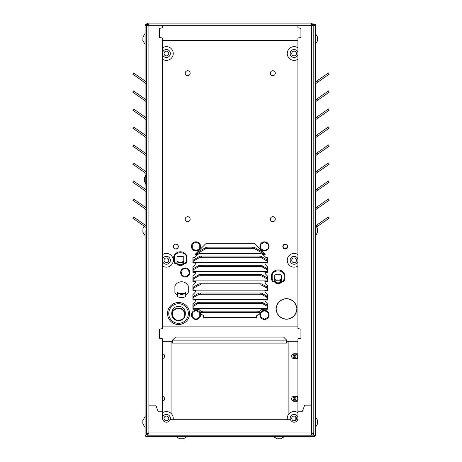 <?xml version="1.0" encoding="UTF-8"?>
<svg xmlns="http://www.w3.org/2000/svg" width="462" height="462" viewBox="0 0 462 462"><rect width="100%" height="100%" fill="white"/><g stroke="black" fill="none" stroke-linecap="round" stroke-linejoin="round"><path stroke-width="0.69" d="M146.685 418.433L146.685 417.844M146.685 422.072C146.685 416.62 146.685 416.62 146.685 422.072C146.685 427.517 146.685 427.517 146.685 422.072M146.685 38.912C146.685 33.46 146.685 33.46 146.685 38.912C146.685 44.364 146.685 44.364 146.685 38.912M146.685 228.349L146.685 230.492C146.685 235.943 146.685 235.943 146.685 230.492M146.685 243.468L146.685 248.406M175.831 249.018A2.472 2.472 0 0 1 173.36 246.546A2.472 2.472 0 0 1 175.831 244.08A2.472 2.472 0 0 1 178.297 246.546A2.472 2.472 0 0 1 175.831 249.018M187.676 221.65A2.472 2.472 0 0 1 185.204 219.179A2.472 2.472 0 0 1 187.676 216.707A2.472 2.472 0 0 1 190.148 219.179A2.472 2.472 0 0 1 187.676 221.65M187.676 75.681A2.472 2.472 0 0 1 185.204 73.215A2.472 2.472 0 0 1 187.676 70.744A2.472 2.472 0 0 1 190.148 73.215A2.472 2.472 0 0 1 187.676 75.681M272.823 75.681A2.472 2.472 0 0 1 270.351 73.215A2.472 2.472 0 0 1 272.823 70.744A2.472 2.472 0 0 1 275.294 73.215A2.472 2.472 0 0 1 272.823 75.681M272.823 221.65A2.472 2.472 0 0 1 270.351 219.179A2.472 2.472 0 0 1 272.823 216.707A2.472 2.472 0 0 1 275.294 219.179A2.472 2.472 0 0 1 272.823 221.65M177.46 295.351A7.421 7.421 0 0 1 174.902 292.4L174.902 285.984A7.421 7.421 0 0 1 188.282 285.984L188.282 292.4A7.421 7.421 0 0 1 185.73 295.351M276.403 309.696A10.118 10.118 0 0 0 286.492 319.063A10.118 10.118 0 0 0 296.581 309.696L296.731 309.707A10.262 10.262 0 0 1 286.492 319.207A10.262 10.262 0 0 1 276.259 309.707L276.403 309.696M281.762 281.791A6.081 6.081 0 0 1 281.335 282.086M281.335 281.912A5.937 5.937 0 0 0 281.514 281.791L283.212 281.791A0.728 0.728 0 0 0 283.876 281.358L284.713 279.498A0.728 0.728 0 0 0 284.777 279.198L284.777 274.757A7.011 7.011 0 0 0 271.442 274.757L271.442 279.198A0.728 0.728 0 0 0 271.512 279.498L272.343 281.358A0.728 0.728 0 0 0 273.013 281.791L274.728 281.791A5.937 5.937 0 0 0 274.884 281.912M184.032 263.646A6.081 6.081 0 0 1 183.599 263.941M285.302 249.018A2.472 2.472 0 0 1 282.831 246.546A2.472 2.472 0 0 1 285.302 244.08A2.472 2.472 0 0 1 287.774 246.546A2.472 2.472 0 0 1 285.302 249.018M262.306 294.733L262.306 293.537L266.47 295.923A3.043 1.744 180 0 1 267.359 297.158L267.359 298.354A3.043 1.744 180 0 0 266.47 297.118L262.306 294.733A3.043 1.744 180 0 0 260.158 294.219L200.341 294.219A3.043 1.744 180 0 0 198.192 294.733L194.028 297.118A3.043 1.744 180 0 0 193.139 298.354L192.897 300L192.897 294.664L194.681 292.827A3.043 3.043 0 0 0 195.57 290.754L192.897 290.754L192.897 285.418L194.681 283.581A3.043 3.043 0 0 0 195.57 281.514L192.897 281.514L192.897 276.172L194.681 274.341A3.043 3.043 0 0 0 195.57 272.268L192.897 272.268L192.897 266.932L194.681 265.096A3.043 3.043 0 0 0 195.57 263.022L192.897 263.022L192.897 257.657L193.803 257.657A1.565 1.565 0 0 0 194.906 257.201L197.638 254.47L195.397 254.533L195.27 254.221L205.301 244.19A3.043 3.043 0 0 1 207.45 243.295L253.049 243.295A3.043 3.043 0 0 1 255.197 244.19L265.228 254.221L265.101 254.533L262.861 254.47L265.592 257.201A1.565 1.565 0 0 0 266.695 257.657L267.602 257.657L267.602 263.022L264.928 263.022A3.043 3.043 0 0 0 265.817 265.096L267.602 266.932L267.602 272.268L264.928 272.268L264.686 271.65L267.359 271.65L267.359 272.268M201.114 311.55L198.931 309.367L197.083 309.367A0.37 0.37 0 0 1 196.812 309.245L192.897 309.245L192.897 303.909L194.681 302.073A3.043 3.043 0 0 0 195.57 300L196.027 299.382L267.359 299.382L267.359 300L264.928 300L264.686 299.382M203.881 317.14L256.618 317.14L256.618 315.737L259.24 314.235A1.946 1.115 180 0 0 259.811 313.444A1.946 1.115 180 0 0 257.865 312.329L202.633 312.329A1.946 1.115 180 0 0 200.687 313.444A1.946 1.115 180 0 0 201.259 314.235L203.881 315.737L203.759 318.122L203.638 315.598M256.86 315.598L256.739 318.122L256.618 317.758L203.881 317.758M264.928 300A3.043 3.043 0 0 0 265.817 302.073L267.602 303.909L267.602 309.245L263.687 309.245A0.37 0.37 0 0 1 263.415 309.367L261.567 309.367L259.384 311.55M264.928 272.268A3.043 3.043 0 0 0 265.817 274.341L267.602 276.172L267.602 281.514L264.928 281.514L264.686 280.896L267.359 280.896L267.359 281.514M264.928 281.514A3.043 3.043 0 0 0 265.817 283.581L267.602 285.418L267.602 290.754L264.928 290.754L264.686 290.136L267.359 290.136L267.359 290.754M264.928 290.754A3.043 3.043 0 0 0 265.817 292.827L267.602 294.664L267.359 300M193.139 290.754L193.139 287.913A3.043 1.744 180 0 1 194.028 286.677L198.192 284.292A3.043 1.744 180 0 1 200.341 283.784L260.158 283.784A3.043 1.744 180 0 1 262.306 284.292L266.47 286.677L266.47 287.872L262.306 285.487A3.043 1.744 180 0 0 260.158 284.979L200.341 284.979A3.043 1.744 180 0 0 198.192 285.487L194.028 287.872A3.043 1.744 180 0 0 193.139 289.108M193.139 290.136L196.027 290.136L195.57 290.754M193.139 281.514L193.139 278.667A3.043 1.744 180 0 1 194.028 277.437L198.192 275.046A3.043 1.744 180 0 1 200.341 274.538L260.158 274.538A3.043 1.744 180 0 1 262.306 275.046L266.47 277.437L266.47 278.632L262.306 276.241A3.043 1.744 180 0 0 260.158 275.733L200.341 275.733A3.043 1.744 180 0 0 198.192 276.241L194.028 278.632A3.043 1.744 180 0 0 193.139 279.862M193.139 280.896L196.027 280.896L195.57 281.514M193.139 272.268L193.139 269.421A3.043 1.744 180 0 1 194.028 268.191L198.192 265.806A3.043 1.744 180 0 1 200.341 265.292L260.158 265.292A3.043 1.744 180 0 1 262.306 265.806L266.47 268.191L266.47 269.386L262.306 267.001A3.043 1.744 180 0 0 260.158 266.487L200.341 266.487A3.043 1.744 180 0 0 198.192 267.001L194.028 269.386A3.043 1.744 180 0 0 193.139 270.617M193.139 271.65L196.027 271.65L195.57 272.268M193.139 298.354L193.139 297.158A3.043 1.744 180 0 1 194.028 295.923L198.192 293.537A3.043 1.744 180 0 1 200.341 293.024L260.158 293.024A3.043 1.744 180 0 1 262.306 293.537M267.359 298.354L267.359 299.382M196.027 290.136L264.686 290.136M266.47 286.677A3.043 1.744 180 0 1 267.359 287.913L267.359 290.136M267.359 289.108A3.043 1.744 180 0 0 266.47 287.872M196.027 280.896L264.686 280.896M266.47 277.437A3.043 1.744 180 0 1 267.359 278.667L267.359 280.896M267.359 279.862A3.043 1.744 180 0 0 266.47 278.632M196.027 271.65L264.686 271.65M266.47 268.191A3.043 1.744 180 0 1 267.359 269.421L267.359 271.65M267.359 270.617A3.043 1.744 180 0 0 266.47 269.386M162.595 353.886A2.35 2.35 0 0 1 162.595 358.541M297.903 400.97A2.472 2.472 0 0 1 296.748 401.259L294.098 401.259A2.472 2.472 0 0 1 291.626 398.787A2.472 2.472 0 0 1 294.098 396.321L296.748 396.321A2.472 2.472 0 0 1 297.903 396.604M177.154 263.941A6.081 6.081 0 0 1 176.727 263.646M274.884 282.086A6.081 6.081 0 0 1 274.457 281.791M276.259 308.189A10.262 10.262 0 0 1 286.492 298.683A10.262 10.262 0 0 1 296.731 308.189L296.581 308.2A10.118 10.118 0 0 0 286.492 298.827A10.118 10.118 0 0 0 276.403 308.2L276.259 308.189M162.595 396.46A2.35 2.35 0 0 1 162.595 401.114M297.903 358.397A2.472 2.472 0 0 1 296.748 358.685L294.098 358.685A2.472 2.472 0 0 1 291.626 356.214A2.472 2.472 0 0 1 294.098 353.748L296.748 353.748A2.472 2.472 0 0 1 297.903 354.031M172.569 342.931L171.061 342.931L171.061 413.398L171.061 341.303M288.126 341.303L288.126 415.067M262.861 254.47L261.515 253.852L263.623 253.852L264.963 254.47L263.623 252.656L255.047 247.736A3.453 1.981 180 0 0 252.604 247.158L252.604 248.354L207.894 248.354A3.453 1.981 180 0 0 205.451 248.931L196.876 253.852L198.983 253.852L197.638 254.47M195.57 263.022L196.027 262.404L264.686 262.404L264.928 263.022M193.139 263.022L193.139 262.404L267.359 262.404L267.359 263.022M263.785 308.859L263.687 309.245L263.75 308.628L267.359 308.628L267.359 309.245M256.618 317.14L256.618 317.758M193.139 309.245L193.139 305.168L197.303 302.783L197.303 303.979L193.139 306.364M193.139 308.628L196.748 308.628L196.812 309.245L196.714 308.859M196.876 252.656L195.536 254.47L196.876 253.852L196.876 252.656L205.451 247.736L205.451 248.931M311.602 435.158L311.602 432.946L313.813 432.946L313.813 25.312L311.602 25.312L311.602 23.1L148.897 23.1L148.897 25.312L146.685 25.312L146.685 432.946L148.897 432.946L148.897 435.158M146.685 66.089L146.685 82.132L133.57 72.95L132.733 74.145L146.362 83.691A0.757 0.757 0 0 1 146.685 84.257L146.685 84.309M146.685 210.349L146.685 226.149L133.57 216.967L132.733 218.168L146.362 227.708A0.757 0.757 0 0 1 146.685 228.274L146.685 228.326M146.685 192.348L146.685 208.148L133.57 198.966L132.733 200.162L146.362 209.708A0.757 0.757 0 0 1 146.685 210.274L146.685 210.326M146.685 174.341L146.685 190.148L133.57 180.965L132.733 182.161L146.362 191.701A0.757 0.757 0 0 1 146.685 192.267L146.685 192.319M146.685 138.34L146.685 154.141L145.409 153.251L144.571 154.447L146.362 155.7A0.757 0.757 0 0 1 146.685 156.266L146.685 172.147L133.57 162.965L132.733 164.16L146.362 173.7A0.757 0.757 0 0 1 146.685 174.266L146.685 174.318M145.409 153.251L133.57 144.958L132.733 146.154L144.571 154.447M146.685 120.339L146.685 136.14L133.57 126.958L132.733 128.153L146.362 137.699A0.757 0.757 0 0 1 146.685 138.259L146.685 138.317M146.685 102.333L146.685 118.139L133.57 108.957L132.733 110.152L146.362 119.693A0.757 0.757 0 0 1 146.685 120.259L146.685 120.311M146.685 84.332L146.685 100.133L133.57 90.956L132.733 92.152L146.362 101.692A0.757 0.757 0 0 1 146.685 102.258L146.685 102.31M148.897 24.561L147.413 24.561L147.413 23.1L312.965 23.1L312.965 24.561L311.602 24.561A0.757 0.757 0 0 1 312.352 25.312L312.352 24.567L313.813 24.567L313.813 25.312M312.965 23.568A2.212 2.212 0 0 1 313.681 24.567M286.613 343.087L286.613 340.101L283.576 337.064L175.612 337.064L172.569 340.101L172.569 343.087L286.613 343.087L172.569 343.087M146.685 25.312L146.685 24.573L148.146 24.561L148.146 25.312M147.534 434.401L146.685 434.401L146.685 433.674L148.146 433.674L148.146 432.946M148.897 433.697L147.534 433.697L147.534 435.158M312.965 435.158L312.965 433.697L311.602 433.697M312.352 433.697L312.352 432.946M207.894 248.354L207.894 247.158A3.453 1.981 180 0 0 205.451 247.736M207.894 247.158L252.604 247.158M312.352 433.674L313.813 433.674L313.813 434.401L312.965 434.401M313.813 432.946L313.813 433.674M146.685 24.573L146.685 23.839L147.413 23.839M146.685 43.139L146.685 42.435M146.685 433.674L146.685 432.946M259.811 313.444L259.811 312.248A1.946 1.115 180 0 0 257.865 311.134L202.633 311.134A1.946 1.115 180 0 0 200.687 312.248L200.687 313.444M263.196 303.979L263.196 302.783L267.359 305.168L267.359 306.364L263.196 303.979A3.043 1.744 180 0 0 261.047 303.465L199.451 303.465A3.043 1.744 180 0 0 197.303 303.979M263.196 302.783A3.043 1.744 180 0 0 261.047 302.269L199.451 302.269A3.043 1.744 180 0 0 197.303 302.783M196.748 308.628L263.75 308.628M267.359 262.404L267.359 261.966A3.043 1.744 180 0 0 266.47 260.735L261.273 257.756A3.043 1.744 180 0 0 259.124 257.242L201.374 257.242A3.043 1.744 180 0 0 199.226 257.756L194.028 260.735A3.043 1.744 180 0 0 193.139 261.966L193.139 262.404M267.359 261.966L267.359 260.77A3.043 1.744 180 0 0 266.47 259.54L261.273 256.56A3.043 1.744 180 0 0 259.124 256.046L201.374 256.046A3.043 1.744 180 0 0 199.226 256.56L194.028 259.54A3.043 1.744 180 0 0 193.139 260.77L193.139 261.966M252.604 248.354A3.453 1.981 180 0 1 255.047 248.931L263.623 253.852L263.623 252.656M198.983 253.852L199.33 253.65A1.155 0.664 0 0 1 200.15 253.459L260.349 253.459A1.155 0.664 0 0 1 261.169 253.65L261.515 253.852M267.359 308.628L267.359 306.364M295.934 396.494A2.431 2.431 0 0 0 295.934 401.08M295.934 353.921A2.431 2.431 0 0 0 295.934 358.506M264.489 250.982A4.574 4.574 0 0 1 259.915 246.408A4.574 4.574 0 0 1 264.489 241.834A4.574 4.574 0 0 1 269.063 246.408A4.574 4.574 0 0 1 264.489 250.982M268.26 248.585L264.489 250.762L260.718 248.585L260.718 244.231L264.489 242.053L268.26 244.231L268.26 248.585M196.009 250.982A4.574 4.574 0 0 1 191.435 246.408A4.574 4.574 0 0 1 196.009 241.834A4.574 4.574 0 0 1 200.583 246.408A4.574 4.574 0 0 1 196.009 250.982M199.78 248.585L196.009 250.762L192.238 248.585L192.238 244.231L196.009 242.053L199.78 244.231L199.78 248.585M196.009 319.461A4.574 4.574 0 0 1 191.435 314.888A4.574 4.574 0 0 1 196.009 310.314A4.574 4.574 0 0 1 200.583 314.888A4.574 4.574 0 0 1 196.009 319.461M199.78 317.065L196.009 319.242L192.238 317.065L192.238 312.71L196.009 310.533L199.78 312.71L199.78 317.065M264.489 319.461A4.574 4.574 0 0 1 259.915 314.888A4.574 4.574 0 0 1 264.489 310.314A4.574 4.574 0 0 1 269.063 314.888A4.574 4.574 0 0 1 264.489 319.461M268.26 317.065L264.489 319.242L260.718 317.065L260.718 312.71L264.489 310.533L268.26 312.71L268.26 317.065M178.551 302.5A11.019 11.019 0 0 1 189.576 313.519A11.019 11.019 0 0 1 178.551 324.543A11.019 11.019 0 0 1 167.533 313.519A11.019 11.019 0 0 1 178.551 302.5M178.551 303.719A9.806 9.806 0 0 1 188.357 313.519A9.806 9.806 0 0 1 178.551 323.325A9.806 9.806 0 0 1 168.751 313.519A9.806 9.806 0 0 1 178.551 303.719M176.807 308.945C184.378 306.37 188.375 318.023 180.301 319.97C172.719 322.545 168.74 310.25 176.807 308.945L176.715 308.524C184.633 305.752 188.923 318.185 180.394 320.299C172.517 323.129 168.18 309.892 176.715 308.524M178.551 320.576C169.433 321.003 169.467 306.023 178.557 306.468C187.659 306.035 187.653 321.015 178.551 320.576M146.685 175.404L146.2 174.919L145.813 175.11L145.813 184.188L144.45 181.341M144.566 178.228L144.444 181.069M144.548 180.988L144.548 179.348M144.548 181.578L144.41 181.069M144.548 178.938L144.548 177.714M177.46 296.477A8.374 8.374 0 0 0 185.73 296.477L185.718 292.573C182.969 295.097 180.22 295.097 177.472 292.573L177.46 296.477M177.472 292.573L177.945 292.573A2.287 2.287 0 0 0 179.764 293.474L183.426 293.474A2.287 2.287 0 0 0 185.245 292.573L185.718 292.573M180.827 271.286A4.574 4.574 0 0 1 186.429 268.052A4.574 4.574 0 0 1 189.663 273.654A4.574 4.574 0 0 1 184.061 276.888A4.574 4.574 0 0 1 180.827 271.286M182.167 275.548L181.04 271.338L184.119 268.26L188.323 269.386L189.449 273.596L186.371 276.674L182.167 275.548M142.989 37.491L142.862 40.333M142.972 40.252L142.972 38.617M142.972 40.841L142.827 40.333M142.972 38.207L142.972 36.983M180.203 438.865L182.998 438.727M183.547 438.75L182.369 438.75M181.959 438.75L180.307 438.75M180.093 438.848L179.637 438.75M277.512 438.865L280.307 438.727M280.295 438.865L279.677 438.75M279.273 438.75L277.616 438.75M277.402 438.848L276.952 438.75M317.51 40.333L317.637 37.491M317.527 37.572L317.527 39.212M317.527 36.983L317.671 37.491M317.527 39.616L317.527 40.841M317.51 231.912L317.637 229.071M317.527 229.152L317.527 230.786M317.527 228.563L317.671 229.071M317.527 231.196L317.527 232.421M317.504 423.7L317.619 420.559M317.527 420.726L317.527 422.366M317.631 420.38L315.396 416.891M315.396 417.827L315.396 418.15M315.396 418.318L315.396 418.884M317.527 420.137L317.671 420.559M317.527 422.776L317.527 424.001M142.989 229.071L142.862 231.912M142.972 231.832L142.972 230.192M145.103 230.492C145.103 237.555 145.103 237.555 145.103 230.492L145.103 418.058L146.564 418.058L146.564 434.401A0.757 0.757 0 0 0 147.314 435.158L314.662 435.158L314.662 436.619L145.83 436.619L145.83 436.047M142.868 232.184L145.103 235.672M145.103 234.581L145.103 233.87M145.103 225.017L145.103 208.824M142.972 232.421L142.827 231.912M142.972 229.787L142.972 228.563M142.827 420.559L142.862 423.475M142.972 423.411L142.972 421.771M142.972 421.361L142.972 420.137M145.103 81.023L145.103 24.319L146.685 24.319M313.577 24.319L315.396 24.319L315.396 435.885L314.662 435.885M313.184 436.619L281.566 436.619M276.241 436.619L187.07 436.619L183.345 438.836M179.845 438.836L176.12 436.619L147.314 436.619A2.212 2.212 0 0 1 145.103 434.401L145.103 418.058M313.935 24.319L313.935 435.158L315.396 435.135M146.564 82.045L146.564 24.319M146.564 418.058L146.564 227.916M146.564 226.068L146.564 209.915M146.564 208.062L146.564 191.909M146.564 190.061L146.564 184.211M146.564 175.086L146.564 173.908M146.564 172.06L146.564 155.908M146.564 154.06L146.564 137.901M146.564 136.053L146.564 119.901M146.564 118.053L146.564 101.9M146.564 100.052L146.564 83.899M145.674 435.885L145.103 435.885L145.103 427.541L142.868 423.764M145.103 207.04L145.103 190.823M145.103 189.039L145.103 183.085M145.103 176.207L145.103 172.817M145.103 171.038L145.103 154.816M145.103 153.037L145.103 136.816M145.103 135.031L145.103 118.815M145.103 117.03L145.103 100.808M145.103 99.03L145.103 82.808M313.184 435.158L313.184 434.401M147.314 434.401L147.314 435.158M315.396 102.212A0.757 0.757 0 0 1 315.719 101.594L317.625 100.254L316.793 99.059L315.396 100.04M315.396 120.212A0.757 0.757 0 0 1 315.719 119.594L317.625 118.26L316.793 117.065L315.396 118.041M315.396 138.219A0.757 0.757 0 0 1 315.719 137.601L317.625 136.261L316.793 135.066L315.396 136.042M315.396 156.22A0.757 0.757 0 0 1 315.719 155.602L317.625 154.262L316.793 153.066L315.396 154.042M315.396 174.22A0.757 0.757 0 0 1 315.719 173.602L317.625 172.268L316.793 171.073L315.396 172.049M315.396 192.227A0.757 0.757 0 0 1 315.719 191.609L317.625 190.269L316.793 189.073L315.396 190.049M315.396 210.227A0.757 0.757 0 0 1 315.719 209.609L317.625 208.27L316.793 207.074L315.396 208.05M315.396 84.211A0.757 0.757 0 0 1 315.719 83.593L317.625 82.253L316.793 81.058L315.396 82.034M329.267 92.105L328.43 90.91L329.267 92.105L317.625 100.254M329.267 110.112L328.43 108.916L329.267 110.112L317.625 118.26M329.267 128.113L328.43 126.917L329.267 128.113L317.625 136.261M329.267 146.113L328.43 144.918L329.267 146.113L317.625 154.262M329.267 164.12L328.43 162.919L329.267 164.12L317.625 172.268M329.267 182.12L328.43 180.925L329.267 182.12L317.625 190.269M329.267 200.121L328.43 198.926L329.267 200.121L317.625 208.27M316.845 226.819L317.625 226.27L316.793 225.075L316.002 225.629M329.267 218.122L328.43 216.926L329.267 218.122L317.625 226.27M329.267 74.105L328.43 72.909L329.267 74.105L317.625 82.253M328.43 72.909L316.793 81.058M328.43 90.91L316.793 99.059M328.43 108.916L316.793 117.065M328.43 126.917L316.793 135.066M328.43 144.918L316.793 153.066M328.43 162.919L316.793 171.073M328.43 180.925L316.793 189.073M328.43 198.926L316.793 207.074M328.43 216.926L316.793 225.075M146.564 416.915L145.103 416.915M183.599 264.068A0.728 0.728 0 0 1 183.229 264.703L182.871 264.068L183.599 264.068L183.599 261.48L182.871 261.48L182.871 264.068C181.208 264.922 179.545 264.922 177.887 264.068L178.13 261.677A0.976 0.976 0 0 0 179.1 262.647L181.653 262.647A0.976 0.976 0 0 0 182.629 261.677L182.871 261.48M177.529 264.703L177.887 264.068L177.154 264.068A0.728 0.728 0 0 0 177.529 264.703A5.839 5.839 0 0 0 183.229 264.703M177.154 264.068L177.154 261.48L177.887 261.48M174.44 256.733L173.712 256.618A7.011 7.011 0 0 1 187.046 256.618A7.011 7.011 0 0 0 173.712 256.618L173.712 261.059A0.728 0.728 0 0 0 173.776 261.353L174.613 263.213L175.277 262.918L175.277 263.646L176.998 263.646L176.998 262.918L175.277 262.918L174.44 261.059L173.776 261.353A0.728 0.728 0 0 1 173.712 261.059L174.44 261.059L174.44 256.733C174.936 251.449 185.822 251.449 186.313 256.733L186.313 261.059L187.046 261.059L187.046 256.618L186.313 256.733M186.14 263.213L186.977 261.353A0.728 0.728 0 0 0 187.046 261.059A0.728 0.728 0 0 1 186.977 261.353L186.313 261.059L185.476 262.918L186.14 263.213A0.728 0.728 0 0 1 185.476 263.646A0.728 0.728 0 0 0 186.14 263.213M183.761 263.646L185.476 263.646L185.476 262.918L183.761 262.918L183.761 263.646M174.613 263.213A0.728 0.728 0 0 0 175.277 263.646A0.728 0.728 0 0 1 174.613 263.213M183.761 262.918L183.761 257.346A0.728 0.728 0 0 0 183.027 256.618L177.726 256.618A0.728 0.728 0 0 0 176.998 257.346L176.998 262.918M295.42 396.442A2.35 2.35 0 0 1 297.771 398.787A2.35 2.35 0 0 1 295.42 401.137A2.35 2.35 0 0 1 293.075 398.787A2.35 2.35 0 0 1 295.42 396.442M295.42 353.869A2.35 2.35 0 0 1 297.771 356.214A2.35 2.35 0 0 1 295.42 358.564A2.35 2.35 0 0 1 293.075 356.214A2.35 2.35 0 0 1 295.42 353.869M294.513 355.255L293.283 355.255L294.513 355.255M294.513 399.751L293.283 399.751L294.513 399.751M297.903 418.422A3.794 3.794 0 0 1 290.54 419.715L169.958 419.715A3.794 3.794 0 0 1 162.595 418.422L162.595 411.238L158.021 411.238L155.81 405.162L148.897 405.162L148.897 432.946L311.602 432.946L311.602 405.162L304.689 405.162L302.477 411.238L297.903 411.238L297.903 418.422M172.569 341.303L162.595 341.303L162.595 338.796L159.552 338.259L159.552 329.14L162.595 328.603L162.595 326.097L297.903 326.097L297.903 328.603L300.947 329.14L300.947 338.259L297.903 338.796L297.903 341.303L286.613 341.303M162.595 38.011L159.552 37.48L159.552 28.355L162.595 27.818L162.595 25.312L297.903 25.312L297.903 27.818L300.947 28.355L300.947 37.48L297.903 38.011L297.903 40.517L162.595 40.517L162.595 38.011L162.595 328.598L159.552 329.135L159.552 338.259L162.595 338.796L162.595 411.238L158.021 411.238L155.81 405.157L148.897 405.157L148.897 25.312L162.595 25.312L162.595 27.812L159.552 28.349L159.552 37.474L162.595 38.011M311.602 25.312L297.903 25.312L297.903 27.818L300.947 28.355L300.947 37.48L297.903 38.011L297.903 328.603L300.947 329.14L300.947 338.259L297.903 338.796L297.903 411.244L302.477 411.244L304.689 405.162L311.602 405.162L311.602 25.312M286.613 342.931L288.126 342.931M175.831 248.897A2.35 2.35 0 0 1 173.481 246.546A2.35 2.35 0 0 1 175.831 244.202A2.35 2.35 0 0 1 178.176 246.546A2.35 2.35 0 0 1 175.831 248.897M285.302 248.897A2.35 2.35 0 0 1 282.952 246.546A2.35 2.35 0 0 1 285.302 244.202A2.35 2.35 0 0 1 287.647 246.546A2.35 2.35 0 0 1 285.302 248.897M197.984 252.021L197.465 252.021M242.723 253.459L243.867 253.459M261.232 253.69L243.867 253.69M294.109 55.879A2.374 2.374 0 0 0 296.483 53.511A2.374 2.374 0 0 0 294.109 51.138A2.374 2.374 0 0 0 291.736 53.511A2.374 2.374 0 0 0 294.109 55.879M297.903 54.66A3.967 3.967 0 0 1 290.142 53.511A3.967 3.967 0 0 1 297.903 52.362M297.903 59.223A6.861 6.861 0 0 1 287.248 53.511A6.861 6.861 0 0 1 297.903 47.794M294.109 262.664A2.374 2.374 0 0 0 296.483 260.291A2.374 2.374 0 0 0 294.109 257.917A2.374 2.374 0 0 0 291.736 260.291A2.374 2.374 0 0 0 294.109 262.664M297.903 261.44A3.967 3.967 0 0 1 290.142 260.291A3.967 3.967 0 0 1 297.903 259.142M297.903 266.008A6.861 6.861 0 0 1 287.248 260.291A6.861 6.861 0 0 1 297.903 254.579M294.109 420.79A2.374 2.374 0 0 0 296.483 418.422A2.374 2.374 0 0 0 294.109 416.048A2.374 2.374 0 0 0 291.736 418.422A2.374 2.374 0 0 0 294.109 420.79M290.361 419.715A3.967 3.967 0 0 1 294.109 414.454A3.967 3.967 0 0 1 297.903 417.273M287.37 419.715A6.861 6.861 0 0 1 297.903 412.705M166.389 55.879A2.374 2.374 0 0 0 168.763 53.511A2.374 2.374 0 0 0 166.389 51.138A2.374 2.374 0 0 0 164.016 53.511A2.374 2.374 0 0 0 166.389 55.879M162.595 52.362A3.967 3.967 0 0 1 170.357 53.511A3.967 3.967 0 0 1 162.595 54.66M162.595 47.794A6.861 6.861 0 0 1 173.25 53.511A6.861 6.861 0 0 1 162.595 59.223M166.389 262.664A2.374 2.374 0 0 0 168.763 260.291A2.374 2.374 0 0 0 166.389 257.917A2.374 2.374 0 0 0 164.016 260.291A2.374 2.374 0 0 0 166.389 262.664M162.595 259.142A3.967 3.967 0 0 1 170.357 260.291A3.967 3.967 0 0 1 162.595 261.44M162.595 254.579A6.861 6.861 0 0 1 173.25 260.291A6.861 6.861 0 0 1 162.595 266.008M166.389 420.79A2.374 2.374 0 0 0 168.763 418.422A2.374 2.374 0 0 0 166.389 416.048A2.374 2.374 0 0 0 164.016 418.422A2.374 2.374 0 0 0 166.389 420.79M162.595 417.273A3.967 3.967 0 0 1 166.389 414.454A3.967 3.967 0 0 1 170.137 419.715M162.595 412.705A6.861 6.861 0 0 1 173.129 419.715M281.335 282.207A0.728 0.728 0 0 1 280.96 282.848L280.601 282.207L281.335 282.207L281.335 279.625L280.601 279.625L280.601 282.207C278.944 283.067 277.281 283.067 275.618 282.207L275.86 279.816A0.976 0.976 0 0 0 276.83 280.792L279.389 280.792A0.976 0.976 0 0 0 280.359 279.816L280.601 279.625M275.26 282.848L275.618 282.207L274.884 282.207A0.728 0.728 0 0 0 275.26 282.848A5.839 5.839 0 0 0 280.96 282.848M274.884 282.207L274.884 279.625L275.618 279.625M284.713 279.498L284.043 279.198L284.777 279.198A0.728 0.728 0 0 1 284.713 279.498M281.491 281.058L281.491 275.491A0.728 0.728 0 0 0 280.763 274.757L275.456 274.757A0.728 0.728 0 0 0 274.728 275.491L274.728 281.058L273.013 281.058L273.013 281.791A0.728 0.728 0 0 1 272.343 281.358L273.013 281.058L272.176 279.198L271.512 279.498A0.728 0.728 0 0 1 271.442 279.198L272.176 279.198L272.176 274.878L271.442 274.757A7.011 7.011 0 0 1 284.777 274.757L284.043 274.878L284.043 279.198L283.212 281.058L283.876 281.358A0.728 0.728 0 0 1 283.212 281.791L283.212 281.058L281.491 281.058L281.491 281.791M274.728 281.791L274.728 281.058M193.139 299.382L196.027 299.382M193.139 300L195.57 300M194.028 297.118L194.028 295.923M266.47 295.923L266.47 297.118M260.158 294.219L260.158 293.024M200.341 294.219L200.341 293.024M198.192 294.733L198.192 293.537M194.028 287.872L194.028 286.677M262.306 285.487L262.306 284.292M260.158 284.979L260.158 283.784M200.341 284.979L200.341 283.784M198.192 285.487L198.192 284.292M194.028 278.632L194.028 277.437M262.306 276.241L262.306 275.046M260.158 275.733L260.158 274.538M200.341 275.733L200.341 274.538M198.192 276.241L198.192 275.046M194.028 269.386L194.028 268.191M262.306 267.001L262.306 265.806M260.158 266.487L260.158 265.292M200.341 266.487L200.341 265.292M198.192 267.001L198.192 265.806M145.409 81.243L144.571 82.438M145.409 225.26L144.571 226.455M145.409 207.253L144.571 208.449M145.409 189.253L144.571 190.448M145.409 171.252L144.571 172.447M145.409 135.245L144.571 136.44M145.409 117.244L144.571 118.439M145.409 99.243L144.571 100.439M172.569 340.869L286.613 340.869M257.865 312.329L257.865 311.134M202.633 312.329L202.633 311.134M261.047 302.269L261.047 303.465M199.451 303.465L199.451 302.269M266.47 259.54L266.47 260.735M261.273 257.756L261.273 256.56M259.124 257.242L259.124 256.046M201.374 257.242L201.374 256.046M199.226 257.756L199.226 256.56M194.028 260.735L194.028 259.54M255.047 248.931L255.047 247.736M296.552 400.849L294.681 398.787L296.552 396.731M296.552 358.275L294.681 356.214L296.552 354.158M287.214 245.755C288.831 247.748 283.651 249.884 283.391 247.337C281.774 245.351 286.954 243.208 287.214 245.755M313.935 25.462L315.396 25.462M145.103 25.462L146.564 25.462M295.224 396.893L295.224 396.448M295.224 420.512L295.224 416.326M295.224 358.552L295.224 358.108M263.034 252.021L262.514 252.021M272.176 274.878C272.667 269.589 283.553 269.589 284.043 274.878M145.813 184.188L146.2 184.373L146.685 183.888M145.813 175.11L144.45 177.957M145.103 44.387L142.868 40.604M145.103 33.437L142.868 37.22M284.378 436.619L280.653 438.836M273.429 436.619L277.154 438.836M315.396 33.437L317.631 37.22M315.396 44.387L317.631 40.604M315.396 225.017L317.631 228.8M315.396 235.967L317.631 232.184M315.396 427.541L317.631 423.764M144.104 226.126L142.868 228.8M145.103 416.597L142.868 420.38M294.45 416.071L293.768 416.071"/></g></svg>
